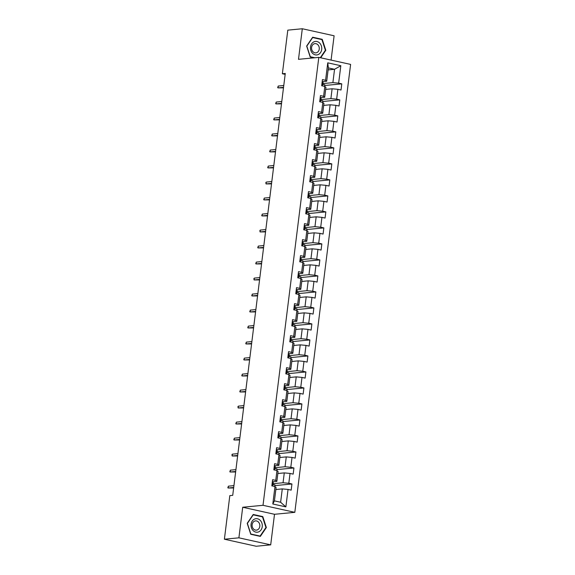 <?xml version="1.0" encoding="UTF-8"?>
<svg xmlns="http://www.w3.org/2000/svg" width="575" height="575" viewBox="0 0 575 575"><rect width="100%" height="100%" fill="white"/><g stroke="black" fill="none" stroke-linecap="round" stroke-linejoin="round"><path stroke-width="0.86" d="M331.078 60.087L334.111 35.787L302.306 28.75L287.802 30.144L282.368 73.744L285.157 74.362M294.817 512.339L350.606 64.407L318.809 57.378L263.012 505.303L294.817 512.339L274.505 514.287L242.708 507.251L238.898 537.826L270.696 544.856L274.505 514.287M270.696 544.856L256.191 546.25L224.394 539.213L238.898 537.826M328.117 69.906L334.549 69.288L328.361 67.922L326.701 81.255L325.579 80.277L322.446 79.58L321.677 85.74L324.817 86.43L323.588 96.277L320.455 95.587L319.686 101.739L322.819 102.436L321.598 112.283L318.457 111.593L317.695 117.746L320.828 118.443L319.599 128.29L316.466 127.593L315.697 133.752L318.838 134.442L317.608 144.296L314.475 143.599L313.706 149.759L316.839 150.449L315.618 160.296L312.477 159.606L311.715 165.758L314.848 166.455L313.619 176.302L310.486 175.612L309.717 181.765L312.857 182.462L311.628 192.309L308.488 191.612L307.726 197.771L310.859 198.461L309.637 208.315L306.497 207.618L305.728 213.778L308.868 214.468L307.639 224.315L304.506 223.625L303.737 229.777L306.877 230.474L305.648 240.321L302.507 239.631L301.746 245.784L304.879 246.481L303.658 256.328L300.517 255.631L299.748 261.79L302.888 262.48L301.659 272.334L298.526 271.637L297.757 277.797L300.89 278.487L299.668 288.334L296.527 287.644L295.766 293.796L298.899 294.493L297.67 304.34L294.537 303.65L293.768 309.803L296.908 310.5L295.679 320.347L292.546 319.65L291.777 325.809L294.91 326.499L293.688 336.353L290.548 335.656L289.786 341.816L292.919 342.506L291.69 352.353L288.557 351.663L287.787 357.815L290.928 358.512L289.699 368.359L286.566 367.669L285.797 373.822L288.93 374.519L287.708 384.366L284.567 383.669L283.806 389.828L286.939 390.518L285.71 400.372L282.577 399.675L281.808 405.835L284.948 406.525L283.719 416.372L280.578 415.682L279.817 421.834L282.95 422.532L281.728 432.378L278.588 431.688L277.818 437.841L280.959 438.538L279.73 448.385L276.597 447.688L275.827 453.848L278.968 454.537L277.739 464.392L274.598 463.694L273.837 469.854L276.97 470.544L275.748 480.391L272.607 479.701L271.838 485.853L274.979 486.551L272.809 503.988L285.868 506.877L280.622 502.241L282.282 488.901L275.849 489.519M325.579 80.277L327.757 62.833L340.817 65.722L338.646 83.167L341.787 83.857L324.753 85.488M285.868 506.877L288.046 489.44L291.18 490.13L291.949 483.978L288.808 483.28L290.037 473.433L293.171 474.131L293.94 467.971L290.806 467.281L292.028 457.427L295.169 458.124L295.931 451.964L292.797 451.274L294.026 441.427L297.16 442.118L297.929 435.965L294.788 435.268L296.017 425.421L299.151 426.111L299.92 419.958L296.786 419.261L298.008 409.414L301.149 410.112L301.911 403.952L298.777 403.262L300.006 393.408L303.14 394.105L303.909 387.945L300.768 387.255L301.997 377.408L305.131 378.098L305.9 371.946L302.766 371.249L303.988 361.402L307.129 362.092L307.898 355.939L304.757 355.242L305.986 345.395L309.12 346.092L309.889 339.933L306.748 339.243L307.977 329.389L311.118 330.086L311.88 323.926L308.746 323.236L309.968 313.389L313.109 314.079L313.878 307.927L310.737 307.23L311.966 297.383L315.1 298.073L315.869 291.92L312.728 291.223L313.957 281.376L317.098 282.073L317.86 275.914L314.726 275.224L315.948 265.37L319.089 266.067L319.858 259.907L316.717 259.217L317.946 249.37L321.08 250.06L321.849 243.908L318.715 243.211L319.937 233.364L323.078 234.054L323.84 227.901L320.706 227.204L321.935 217.357L325.069 218.054L325.838 211.895L322.697 211.205L323.926 201.351L327.06 202.048L327.829 195.888L324.695 195.198L325.917 185.351L329.058 186.041L329.82 179.889L326.686 179.192L327.915 169.345L331.049 170.035L331.818 163.882L328.677 163.185L329.906 153.338L333.04 154.035L333.809 147.876L330.675 147.186L331.897 137.332L335.038 138.029L335.807 131.869L332.666 131.179L333.895 121.332L337.029 122.022L337.798 115.87L334.657 115.173L335.886 105.326L339.027 106.016L339.789 99.863L336.655 99.166L337.877 89.319L341.018 90.016L341.787 83.857M224.394 539.213L229.82 495.614L232.724 495.334L285.272 73.463L282.368 73.744M324.817 86.43L325.932 87.414L324.702 97.261L320.807 97.635M325.687 89.398L332.12 88.78L330.891 98.634L320.915 99.59M324.702 97.261L323.588 96.277M337.877 89.319L332.12 88.78M336.655 99.166L330.891 98.634M322.819 102.436L323.941 103.421L322.712 113.268L318.816 113.642M323.689 105.405L330.129 104.787L328.9 114.633L318.917 115.597M322.712 113.268L321.598 112.283M335.886 105.326L330.129 104.787M334.657 115.173L328.9 114.633M320.828 118.443L321.942 119.42L320.721 129.274L316.818 129.648M321.698 121.411L328.131 120.793L326.909 130.64L316.926 131.596M320.721 129.274L319.599 128.29M333.895 121.332L328.131 120.793M332.666 131.179L326.909 130.64M318.838 134.442L319.952 135.427L318.723 145.274L314.827 145.647M319.707 137.411L326.14 136.8L324.911 146.647L314.935 147.603M318.723 145.274L317.608 144.296M331.897 137.332L326.14 136.8M330.675 147.186L324.911 146.647M316.839 150.449L317.961 151.433L316.732 161.28L312.829 161.654M317.709 153.417L324.149 152.799L322.92 162.653L312.937 163.609M316.732 161.28L315.618 160.296M329.906 153.338L324.149 152.799M328.677 163.185L322.92 162.653M314.848 166.455L315.963 167.44L314.741 177.287L310.838 177.661M315.718 169.424L322.151 168.806L320.929 178.653L310.946 179.616M314.741 177.287L313.619 176.302M327.915 169.345L322.151 168.806M326.686 179.192L320.929 178.653M312.857 182.462L313.972 183.439L312.743 193.293L308.847 193.667M313.727 185.43L320.16 184.812L318.931 194.659L308.947 195.615M312.743 193.293L311.628 192.309M325.917 185.351L320.16 184.812M324.695 195.198L318.931 194.659M310.859 198.461L311.981 199.446L310.752 209.293L306.849 209.667M311.729 201.43L318.169 200.819L316.94 210.666L306.957 211.622M310.752 209.293L309.637 208.315M323.926 201.351L318.169 200.819M322.697 211.205L316.94 210.666M308.868 214.468L309.982 215.452L308.761 225.299L304.858 225.673M309.738 217.436L316.171 216.818L314.949 226.672L304.966 227.628M308.761 225.299L307.639 224.315M321.935 217.357L316.171 216.818M320.706 227.204L314.949 226.672M306.877 230.474L307.992 231.459L306.762 241.306L302.867 241.68M307.747 233.443L314.18 232.825L312.951 242.672L302.967 243.635M306.762 241.306L305.648 240.321M319.937 233.364L314.18 232.825M318.715 243.211L312.951 242.672M304.879 246.481L306.001 247.458L304.772 257.312L300.869 257.686M305.749 249.449L312.189 248.831L310.96 258.678L300.977 259.634M304.772 257.312L303.658 256.328M317.946 249.37L312.189 248.831M316.717 259.217L310.96 258.678M302.888 262.48L304.002 263.465L302.781 273.312L298.878 273.686M303.758 265.449L310.191 264.838L308.969 274.685L298.986 275.641M302.781 273.312L301.659 272.334M315.948 265.37L310.191 264.838M314.726 275.224L308.969 274.685M300.89 278.487L302.012 279.472L300.783 289.318L296.887 289.692M301.76 281.455L308.2 280.837L306.971 290.691L296.988 291.647M300.783 289.318L299.668 288.334M313.957 281.376L308.2 280.837M312.728 291.223L306.971 290.691M298.899 294.493L300.021 295.478L298.792 305.325L294.889 305.699M299.769 297.462L306.209 296.844L304.98 306.691L294.997 307.654M298.792 305.325L297.67 304.34M311.966 297.383L306.209 296.844M310.737 307.23L304.98 306.691M296.908 310.5L298.022 311.478L296.793 321.332L292.898 321.705M297.778 313.468L304.211 312.85L302.982 322.697L293.006 323.653M296.793 321.332L295.679 320.347M309.968 313.389L304.211 312.85M308.746 323.236L302.982 322.697M294.91 326.499L296.032 327.484L294.803 337.331L290.907 337.705M295.78 329.468L302.22 328.857L300.991 338.704L291.007 339.66M294.803 337.331L293.688 336.353M307.977 329.389L302.22 328.857M306.748 339.243L300.991 338.704M292.919 342.506L294.033 343.491L292.812 353.338L288.909 353.711M293.789 345.474L300.222 344.856L299 354.71L289.017 355.666M292.812 353.338L291.69 352.353M305.986 345.395L300.222 344.856M304.757 355.242L299 354.71M290.928 358.512L292.043 359.497L290.813 369.344L286.918 369.718M291.798 361.481L298.231 360.863L297.002 370.71L287.026 371.673M290.813 369.344L289.699 368.359M303.988 361.402L298.231 360.863M302.766 371.249L297.002 370.71M288.93 374.519L290.052 375.497L288.822 385.351L284.927 385.724M289.8 377.488L296.24 376.869L295.011 386.716L285.027 387.672M288.822 385.351L287.708 384.366M301.997 377.408L296.24 376.869M300.768 387.255L295.011 386.716M286.939 390.518L288.053 391.503L286.832 401.35L282.929 401.724M287.809 393.487L294.242 392.876L293.02 402.723L283.037 403.679M286.832 401.35L285.71 400.372M300.006 393.408L294.242 392.876M298.777 403.262L293.02 402.723M284.948 406.525L286.062 407.51L284.833 417.357L280.938 417.73M285.818 409.493L292.251 408.875L291.022 418.729L281.038 419.685M284.833 417.357L283.719 416.372M298.008 409.414L292.251 408.875M296.786 419.261L291.022 418.729M282.95 422.532L284.072 423.516L282.842 433.363L278.94 433.737M283.82 425.5L290.26 424.882L289.031 434.729L279.048 435.692M282.842 433.363L281.728 432.378M296.017 425.421L290.26 424.882M294.788 435.268L289.031 434.729M280.959 438.538L282.073 439.516L280.852 449.37L276.949 449.743M281.829 441.507L288.262 440.888L287.04 450.735L277.057 451.691M280.852 449.37L279.73 448.385M294.026 441.427L288.262 440.888M292.797 451.274L287.04 450.735M278.968 454.537L280.082 455.522L278.853 465.369L274.958 465.743M279.838 457.506L286.271 456.895L285.042 466.742L275.058 467.698M278.853 465.369L277.739 464.392M292.028 457.427L286.271 456.895M290.806 467.281L285.042 466.742M276.97 470.544L278.092 471.529L276.863 481.376L272.96 481.749M277.84 473.512L284.28 472.894L283.051 482.748L273.067 483.704M276.863 481.376L275.748 480.391M290.037 473.433L284.28 472.894M288.808 483.28L283.051 482.748M274.979 486.551L276.093 487.535L274.433 500.868L272.809 503.988M288.046 489.44L282.282 488.901M302.306 28.75L298.497 59.326L318.809 57.378M242.708 507.251L263.012 505.303M274.433 500.868L280.622 502.241M326.701 81.255L322.798 81.628M322.906 83.583L332.889 82.627L334.549 69.288L340.817 65.722M328.361 67.922L327.757 62.833M338.646 83.167L332.889 82.627M274.8 486.507L275.001 484.919L272.974 484.473M291.949 483.978L274.915 485.609M276.798 470.508L276.992 468.92L274.965 468.467M293.94 467.971L276.906 469.603M278.789 454.502L278.99 452.913L276.956 452.46M295.931 451.964L278.904 453.603M280.78 438.495L280.981 436.907L278.954 436.461M297.929 435.965L280.895 437.597M282.778 422.488L282.972 420.9L280.945 420.454M299.92 419.958L282.886 421.59M284.769 406.489L284.97 404.901L282.936 404.448M301.911 403.952L284.884 405.583M286.767 390.482L286.961 388.894L284.934 388.441M303.909 387.945L286.875 389.584M288.758 374.476L288.952 372.887L286.925 372.442M305.9 371.946L288.866 373.577M290.749 358.469L290.95 356.881L288.923 356.435M307.898 355.939L290.864 357.571M292.747 342.47L292.941 340.882L290.914 340.429M309.889 339.933L292.855 341.564M294.738 326.463L294.939 324.875L292.905 324.422M311.88 323.926L294.853 325.565M296.729 310.457L296.93 308.868L294.903 308.423M313.878 307.927L296.844 309.558M298.727 294.45L298.921 292.862L296.894 292.416M315.869 291.92L298.835 293.552M300.718 278.451L300.919 276.863L298.885 276.41M317.86 275.914L300.833 277.545M302.709 262.444L302.91 260.856L300.883 260.403M319.858 259.907L302.824 261.546M304.707 246.438L304.901 244.849L302.874 244.404M321.849 243.908L304.815 245.539M306.698 230.431L306.899 228.843L304.865 228.397M323.84 227.901L306.813 229.533M308.689 214.432L308.89 212.843L306.863 212.391M325.838 211.895L308.804 213.526M310.687 198.425L310.881 196.837L308.854 196.384M327.829 195.888L310.795 197.527M312.678 182.419L312.879 180.83L310.845 180.385M329.82 179.889L312.793 181.52M314.676 166.412L314.87 164.824L312.843 164.378M331.818 163.882L314.784 165.514M316.667 150.413L316.861 148.817L314.834 148.372M333.809 147.876L316.775 149.507M318.658 134.406L318.859 132.818L316.832 132.365M335.807 131.869L318.773 133.508M320.656 118.4L320.85 116.811L318.823 116.366M337.798 115.87L320.764 117.501M322.647 102.393L322.848 100.805L320.814 100.359M339.789 99.863L322.762 101.495M324.638 86.394L324.839 84.798L322.812 84.353M266.354 527.555L262.804 516.602L253.223 514.481L247.2 523.322L250.757 534.283L260.331 536.396L266.354 527.555L265.873 527.606M320.692 57.795L325.802 50.291L322.252 39.33L312.671 37.21L306.647 46.05L310.205 57.011L313.957 57.838M261.69 516.702L262.804 516.602M321.137 39.438L322.252 39.33M325.321 50.334L325.802 50.291M272.377 481.562A2.767 0.403 7.1 0 1 273.262 481.972L273.19 482.713A7.992 1.157 7.1 0 1 273.19 482.72L272.945 484.66A7.992 1.157 -172.9 0 0 272.945 484.66L273.017 483.927A2.767 0.403 -172.9 0 0 272.421 483.597L272.112 483.668M272.6 484.948A7.992 1.157 -172.9 0 0 272.945 484.668L273.19 482.72M271.997 484.588L272.27 484.826A2.767 0.403 7.1 0 1 272.859 485.156M228.412 486.162L227.822 487.744L228.182 488.01L228.412 486.162L233.932 485.631M233.702 487.478L228.182 488.01L233.637 487.974M260.173 520.296A6.792 5.635 84.5 0 0 252.238 521.043A6.792 5.635 84.5 0 0 253.151 530.61A6.792 5.635 84.5 0 0 261.086 529.855A6.792 5.635 84.5 0 0 260.173 520.296M258.383 521.985A4.65 3.86 84.5 0 0 255.53 520.885A4.65 3.86 84.5 0 0 252.26 524.084A4.65 3.86 84.5 0 0 253.568 529.05A4.65 3.86 84.5 0 0 256.421 530.143A4.65 3.86 84.5 0 0 259.692 526.952A4.65 3.86 84.5 0 0 258.383 521.985M260.108 536.072L250.829 534.017L247.387 523.401L253.216 514.833L262.495 516.882L265.945 527.505L260.108 536.072L259.224 536.152M310.522 46.942A6.792 5.635 84.5 0 0 315.28 54.848A6.792 5.635 84.5 0 0 321.698 49.414A6.792 5.635 84.5 0 0 316.94 41.515A6.792 5.635 84.5 0 0 310.522 46.942M311.6 47.402A4.65 3.86 84.5 0 0 315.869 52.871A4.65 3.86 84.5 0 0 319.247 49.091A4.65 3.86 84.5 0 0 314.978 43.621A4.65 3.86 84.5 0 0 311.6 47.402M314.841 57.759L310.277 56.745L306.827 46.129L312.663 37.562L321.942 39.61L325.393 50.233L320.297 57.708M274.368 465.563A2.767 0.403 7.1 0 1 275.252 465.973L275.188 466.706A7.992 1.157 7.1 0 1 275.181 466.713A7.992 1.157 7.1 0 1 275.181 466.72L274.943 468.654A7.992 1.157 -172.9 0 0 274.943 468.654L275.008 467.921A2.767 0.403 -172.9 0 0 274.412 467.59L274.11 467.662M274.591 468.941A7.992 1.157 -172.9 0 0 274.943 468.661L275.181 466.713M273.995 468.589L274.261 468.819A2.767 0.403 7.1 0 1 274.857 469.15M230.403 470.156L229.813 471.744L230.173 472.003L230.403 470.156L235.923 469.631M235.693 471.478L230.173 472.003L235.635 471.974M276.359 449.557A2.767 0.403 7.1 0 1 277.243 449.966L277.179 450.699A7.992 1.157 7.1 0 1 277.179 450.707A7.992 1.157 7.1 0 1 277.179 450.714M276.589 452.935A7.992 1.157 -172.9 0 0 276.934 452.654L276.999 451.914A2.767 0.403 -172.9 0 0 276.41 451.583L276.101 451.662M275.986 452.582L276.252 452.82A2.767 0.403 7.1 0 1 276.848 453.143M232.401 454.149L231.933 454.71L232.171 455.997L232.401 454.149L237.921 453.625M237.691 455.472L232.171 455.997L237.626 455.968M278.357 433.55A2.767 0.403 7.1 0 1 279.242 433.96L279.17 434.7A7.992 1.157 7.1 0 1 279.17 434.707L278.925 436.648A7.992 1.157 -172.9 0 0 278.925 436.648L278.997 435.908A2.767 0.403 -172.9 0 0 278.401 435.584L278.092 435.656M278.58 436.928A7.992 1.157 -172.9 0 0 278.925 436.655L279.17 434.7M277.977 436.576L278.25 436.813A2.767 0.403 7.1 0 1 278.839 437.144M234.392 438.15L233.802 439.731L234.162 439.997L234.392 438.15L239.912 437.618M239.682 439.465L234.162 439.997L239.617 439.961M280.348 417.543A2.767 0.403 7.1 0 1 281.232 417.953L281.168 418.693A7.992 1.157 7.1 0 1 281.168 418.701A7.992 1.157 7.1 0 1 281.161 418.701L280.923 420.641A7.992 1.157 -172.9 0 0 280.923 420.641L280.988 419.908A2.767 0.403 -172.9 0 0 280.392 419.577L280.09 419.649M280.571 420.929A7.992 1.157 -172.9 0 0 280.923 420.648L281.168 418.701M279.975 420.569L280.241 420.807A2.767 0.403 7.1 0 1 280.837 421.137M236.382 422.143L235.793 423.725L236.153 423.991L236.382 422.143L241.903 421.612M241.673 423.459L236.153 423.991L241.615 423.955M282.347 401.544A2.767 0.403 7.1 0 1 283.223 401.954L283.159 402.687A7.992 1.157 7.1 0 1 283.159 402.694A7.992 1.157 7.1 0 1 283.159 402.701M282.569 404.922A7.992 1.157 -172.9 0 0 282.914 404.642A7.992 1.157 -172.9 0 0 282.914 404.635L282.986 403.902A2.767 0.403 -172.9 0 0 282.39 403.571L282.081 403.643M281.966 404.57L282.239 404.8A2.767 0.403 7.1 0 1 282.828 405.131M238.381 406.137L237.913 406.698L238.151 407.984L238.381 406.137L243.901 405.612M243.671 407.459L238.151 407.984L243.606 407.955M284.338 385.537A2.767 0.403 7.1 0 1 285.222 385.947L285.15 386.68A7.992 1.157 7.1 0 1 285.15 386.688A7.992 1.157 7.1 0 1 285.15 386.695L284.912 388.635A7.992 1.157 -172.9 0 0 284.912 388.635L284.977 387.895A2.767 0.403 -172.9 0 0 284.381 387.564L284.072 387.643M284.56 388.916A7.992 1.157 -172.9 0 0 284.905 388.635L285.15 386.688M283.957 388.563L284.23 388.801A2.767 0.403 7.1 0 1 284.826 389.124M240.372 390.13L239.782 391.719L240.142 391.978L240.372 390.13L245.892 389.606M245.662 391.453L240.142 391.978L245.597 391.949M286.328 369.531A2.767 0.403 7.1 0 1 287.213 369.941L287.148 370.681A7.992 1.157 7.1 0 1 287.148 370.688L286.903 372.629A7.992 1.157 -172.9 0 0 286.903 372.629L286.968 371.888A2.767 0.403 -172.9 0 0 286.379 371.565L286.07 371.637M286.551 372.909A7.992 1.157 -172.9 0 0 286.903 372.636L287.148 370.681M285.955 372.557L286.221 372.794A2.767 0.403 7.1 0 1 286.817 373.125M242.362 374.131L241.773 375.712L242.132 375.978L242.362 374.131L247.882 373.599M247.653 375.446L242.132 375.978L247.595 375.942M288.327 353.524A2.767 0.403 7.1 0 1 289.203 353.934L289.139 354.674A7.992 1.157 7.1 0 1 289.139 354.682L288.966 355.889A2.767 0.403 -172.9 0 0 288.37 355.558L288.061 355.63M287.946 356.55L288.219 356.787A2.767 0.403 7.1 0 1 288.808 357.118M244.361 358.124L243.771 359.706L244.131 359.972L244.361 358.124L249.881 357.592M249.651 359.44L244.131 359.972L249.586 359.936M290.317 337.525A2.767 0.403 7.1 0 1 291.202 337.935L291.13 338.668A7.992 1.157 7.1 0 1 291.13 338.675A7.992 1.157 7.1 0 1 291.13 338.682L290.893 340.616A7.992 1.157 -172.9 0 0 290.893 340.616L290.957 339.882A2.767 0.403 -172.9 0 0 290.361 339.552L290.052 339.624M289.944 340.551L290.21 340.781A2.767 0.403 7.1 0 1 290.806 341.112L290.734 341.852A7.992 1.157 7.1 0 1 290.734 341.859M290.54 340.903A7.992 1.157 -172.9 0 0 290.893 340.623L291.13 338.675M246.352 342.118L245.762 343.706L246.122 343.965L246.352 342.118L251.872 341.593M251.642 343.433L246.122 343.965L251.584 343.936M292.308 321.518A2.767 0.403 7.1 0 1 293.192 321.928L293.128 322.661A7.992 1.157 7.1 0 1 293.128 322.668A7.992 1.157 7.1 0 1 293.128 322.676L292.948 323.876A2.767 0.403 -172.9 0 0 292.359 323.545L292.05 323.624M291.935 324.544L292.201 324.782A2.767 0.403 7.1 0 1 292.797 325.105L292.732 325.845A7.992 1.157 7.1 0 1 292.732 325.853A7.992 1.157 7.1 0 1 292.725 325.853M292.531 324.897A7.992 1.157 -172.9 0 0 292.883 324.616L293.128 322.661M248.342 326.111L247.753 327.7L248.112 327.958L248.342 326.111L253.87 325.587M253.64 327.434L248.112 327.958L253.575 327.93M294.307 305.512A2.767 0.403 7.1 0 1 295.183 305.922L295.119 306.662A7.992 1.157 7.1 0 1 295.119 306.669L294.946 307.869A2.767 0.403 -172.9 0 0 294.35 307.546L294.041 307.618M293.926 308.538L294.199 308.775A2.767 0.403 7.1 0 1 294.788 309.106M250.341 310.112L249.751 311.693L250.111 311.959L250.341 310.112L255.861 309.58M255.631 311.427L250.111 311.959L255.566 311.923M296.298 289.505A2.767 0.403 7.1 0 1 297.182 289.915L297.11 290.655A7.992 1.157 7.1 0 1 297.11 290.662L296.873 292.603A7.992 1.157 -172.9 0 0 296.873 292.603L296.937 291.87A2.767 0.403 -172.9 0 0 296.341 291.539L296.039 291.611M295.924 292.531L296.19 292.768A2.767 0.403 7.1 0 1 296.786 293.099L296.714 293.832A7.992 1.157 7.1 0 1 296.714 293.839A7.992 1.157 7.1 0 1 296.714 293.847M296.52 292.891A7.992 1.157 -172.9 0 0 296.873 292.61L297.11 290.662M252.332 294.105L251.742 295.687L252.102 295.952L252.332 294.105L257.852 293.573M257.622 295.421L252.102 295.952L257.564 295.917M298.288 273.506A2.767 0.403 7.1 0 1 299.173 273.916L299.108 274.649A7.992 1.157 7.1 0 1 299.108 274.656A7.992 1.157 7.1 0 1 299.108 274.663L298.863 276.604A7.992 1.157 -172.9 0 0 298.863 276.597L298.928 275.863A2.767 0.403 -172.9 0 0 298.339 275.533L298.03 275.605M298.518 276.884A7.992 1.157 -172.9 0 0 298.863 276.604L299.108 274.649M297.915 276.532L298.181 276.762A2.767 0.403 7.1 0 1 298.777 277.092M254.33 278.099L253.862 278.659L254.1 279.946L254.33 278.099L259.85 277.574M259.62 279.414L254.1 279.946L259.555 279.917M300.287 257.499A2.767 0.403 7.1 0 1 301.171 257.909L301.099 258.642A7.992 1.157 7.1 0 1 301.099 258.649A7.992 1.157 7.1 0 1 301.099 258.657L300.926 259.857A2.767 0.403 -172.9 0 0 300.33 259.526L300.021 259.605M300.509 260.877A7.992 1.157 -172.9 0 0 300.854 260.597L301.099 258.649M299.906 260.525L300.179 260.762A2.767 0.403 7.1 0 1 300.768 261.086M256.321 262.092L255.731 263.681L256.091 263.939L256.321 262.092L261.841 261.567M261.611 263.415L256.091 263.939L261.546 263.911M302.277 241.493A2.767 0.403 7.1 0 1 303.162 241.903L303.097 242.643A7.992 1.157 7.1 0 1 303.09 242.643A7.992 1.157 7.1 0 1 303.09 242.65L302.853 244.591A7.992 1.157 -172.9 0 0 302.853 244.591L302.917 243.85A2.767 0.403 -172.9 0 0 302.321 243.527L302.019 243.599M301.904 244.519L302.17 244.756A2.767 0.403 7.1 0 1 302.766 245.087L302.694 245.82A7.992 1.157 7.1 0 1 302.694 245.827A7.992 1.157 7.1 0 1 302.694 245.834M302.5 244.871A7.992 1.157 -172.9 0 0 302.853 244.598L303.09 242.643M258.312 246.093L257.722 247.674L258.082 247.94L258.312 246.093L263.832 245.561M263.602 247.408L258.082 247.94L263.544 247.904M304.268 225.486A2.767 0.403 7.1 0 1 305.152 225.896L305.088 226.636A7.992 1.157 7.1 0 1 305.088 226.643L304.843 228.591A7.992 1.157 -172.9 0 0 304.843 228.584L304.908 227.851A2.767 0.403 -172.9 0 0 304.319 227.52L304.01 227.592M304.498 228.872A7.992 1.157 -172.9 0 0 304.843 228.591L305.088 226.636M303.895 228.512L304.161 228.749A2.767 0.403 7.1 0 1 304.757 229.08M260.31 230.086L259.842 230.647L260.08 231.933L260.31 230.086L265.83 229.554M265.6 231.402L260.08 231.933L265.535 231.897M306.267 209.487A2.767 0.403 7.1 0 1 307.151 209.897L307.079 210.63A7.992 1.157 7.1 0 1 307.079 210.637A7.992 1.157 7.1 0 1 307.079 210.644L306.834 212.577A7.992 1.157 -172.9 0 0 306.834 212.577L306.906 211.844A2.767 0.403 -172.9 0 0 306.31 211.514L306.001 211.586M306.489 212.865A7.992 1.157 -172.9 0 0 306.834 212.585L307.079 210.637M305.886 212.513L306.159 212.743A2.767 0.403 7.1 0 1 306.748 213.073M262.301 214.08L261.711 215.668L262.071 215.927L262.301 214.08L267.821 213.555M267.591 215.395L262.071 215.927L267.526 215.898M308.257 193.48A2.767 0.403 7.1 0 1 309.142 193.89L309.077 194.623A7.992 1.157 7.1 0 1 309.077 194.63A7.992 1.157 7.1 0 1 309.07 194.638L308.897 195.838A2.767 0.403 -172.9 0 0 308.301 195.507L307.999 195.586M308.48 196.858A7.992 1.157 -172.9 0 0 308.832 196.578L309.077 194.63M307.884 196.506L308.15 196.743A2.767 0.403 7.1 0 1 308.746 197.067M264.292 198.073L263.702 199.662L264.062 199.92L264.292 198.073L269.812 197.548M269.582 199.396L264.062 199.92L269.524 199.892M310.256 177.474A2.767 0.403 7.1 0 1 311.132 177.883L311.068 178.624A7.992 1.157 7.1 0 1 311.068 178.631M310.478 180.852A7.992 1.157 -172.9 0 0 310.823 180.579A7.992 1.157 -172.9 0 0 310.823 180.572L310.895 179.831A2.767 0.403 -172.9 0 0 310.299 179.508L309.99 179.58M309.875 180.5L310.141 180.737A2.767 0.403 7.1 0 1 310.737 181.067M266.29 182.074L265.822 182.627L266.06 183.921L266.29 182.074L271.81 181.542M271.58 183.389L266.06 183.921L271.515 183.885M312.247 161.467A2.767 0.403 7.1 0 1 313.131 161.877L313.059 162.617A7.992 1.157 7.1 0 1 313.059 162.624L312.886 163.832A2.767 0.403 -172.9 0 0 312.29 163.501L311.981 163.573M311.866 164.493L312.139 164.73A2.767 0.403 7.1 0 1 312.735 165.061M268.281 166.067L267.691 167.648L268.051 167.914L268.281 166.067L273.801 165.535M273.571 167.382L268.051 167.914L273.506 167.878M314.238 145.468A2.767 0.403 7.1 0 1 315.122 145.877L315.057 146.611A7.992 1.157 7.1 0 1 315.057 146.618A7.992 1.157 7.1 0 1 315.05 146.625L314.812 148.558A7.992 1.157 -172.9 0 0 314.812 148.558L314.877 147.825A2.767 0.403 -172.9 0 0 314.288 147.495L313.979 147.567M314.46 148.846A7.992 1.157 -172.9 0 0 314.812 148.566L315.057 146.618M313.864 148.487L314.13 148.724A2.767 0.403 7.1 0 1 314.726 149.054M270.272 150.061L269.682 151.649L270.042 151.908L270.272 150.061L275.792 149.536M275.562 151.376L270.042 151.908L275.504 151.879M316.236 129.461A2.767 0.403 7.1 0 1 317.113 129.871L317.048 130.604A7.992 1.157 7.1 0 1 317.048 130.611A7.992 1.157 7.1 0 1 317.048 130.618M315.855 132.487L316.128 132.724A2.767 0.403 7.1 0 1 316.717 133.048L316.652 133.788A7.992 1.157 7.1 0 1 316.652 133.795L316.631 133.953M316.458 132.839A7.992 1.157 -172.9 0 0 316.803 132.559L316.875 131.819A2.767 0.403 -172.9 0 0 316.279 131.488L315.97 131.567M272.27 134.054L271.68 135.643L272.04 135.901L272.27 134.054L277.79 133.529M277.56 135.377L272.04 135.901L277.495 135.873M318.227 113.455A2.767 0.403 7.1 0 1 319.111 113.864L319.039 114.605A7.992 1.157 7.1 0 1 319.039 114.612L318.802 116.552A7.992 1.157 -172.9 0 0 318.802 116.552L318.866 115.812A2.767 0.403 -172.9 0 0 318.27 115.489L317.961 115.561M318.449 116.833A7.992 1.157 -172.9 0 0 318.802 116.56L319.039 114.605M317.853 116.481L318.119 116.718A2.767 0.403 7.1 0 1 318.715 117.048M274.261 118.055L273.671 119.636L274.031 119.902L274.261 118.055L279.781 117.523M279.551 119.37L274.031 119.902L279.493 119.866M320.217 97.448A2.767 0.403 7.1 0 1 321.102 97.858L321.037 98.598A7.992 1.157 7.1 0 1 321.037 98.605L320.793 100.546A7.992 1.157 -172.9 0 0 320.793 100.546L320.857 99.813A2.767 0.403 -172.9 0 0 320.268 99.482L319.959 99.554M320.44 100.833A7.992 1.157 -172.9 0 0 320.793 100.553L321.037 98.605M319.844 100.474L320.11 100.711A2.767 0.403 7.1 0 1 320.706 101.042M276.252 102.048L275.662 103.629L276.022 103.895L276.252 102.048L281.779 101.516M281.549 103.363L276.022 103.895L281.484 103.859M322.216 81.449A2.767 0.403 7.1 0 1 323.092 81.858L323.028 82.592A7.992 1.157 7.1 0 1 323.028 82.599A7.992 1.157 7.1 0 1 323.028 82.606M322.438 84.827A7.992 1.157 -172.9 0 0 322.783 84.547A7.992 1.157 -172.9 0 0 322.783 84.539L322.855 83.806A2.767 0.403 -172.9 0 0 322.259 83.476L321.95 83.547M321.835 84.468L322.108 84.705A2.767 0.403 7.1 0 1 322.697 85.035M278.25 86.042L277.66 87.63L278.02 87.889L278.25 86.042L283.77 85.517M283.54 87.357L278.02 87.889L283.475 87.86M273.262 481.972L273.017 483.927M275.252 465.973L275.008 467.921M277.243 449.966L276.999 451.914M279.242 433.96L278.997 435.908M281.232 417.953L280.988 419.908M283.223 401.954L282.986 403.902M285.222 385.947L284.977 387.895M287.213 369.941L286.968 371.888M289.203 353.934L288.966 355.889M290.806 341.112L290.691 342.017M291.202 337.935L290.957 339.882M292.797 325.105L292.682 326.011M293.192 321.928L292.948 323.876M295.183 305.922L294.946 307.869M296.786 293.099L296.671 293.998M297.182 289.915L296.937 291.87M299.173 273.916L298.928 275.863M301.171 257.909L300.926 259.857M302.766 245.087L302.651 245.985M303.162 241.903L302.917 243.85M305.152 225.896L304.908 227.851M307.151 209.897L306.906 211.844M309.142 193.89L308.897 195.838M311.068 178.624L310.823 180.572L311.068 178.624M311.132 177.883L310.895 179.831M313.131 161.877L312.886 163.832M315.122 145.877L314.877 147.825M316.717 133.048L316.609 133.953M317.113 129.871L316.875 131.819M319.111 113.864L318.866 115.812M321.102 97.858L320.857 99.813M323.092 81.858L322.855 83.806M288.894 356.629L289.139 354.682M294.874 308.617L295.119 306.662M312.814 164.572L313.059 162.624"/></g></svg>
